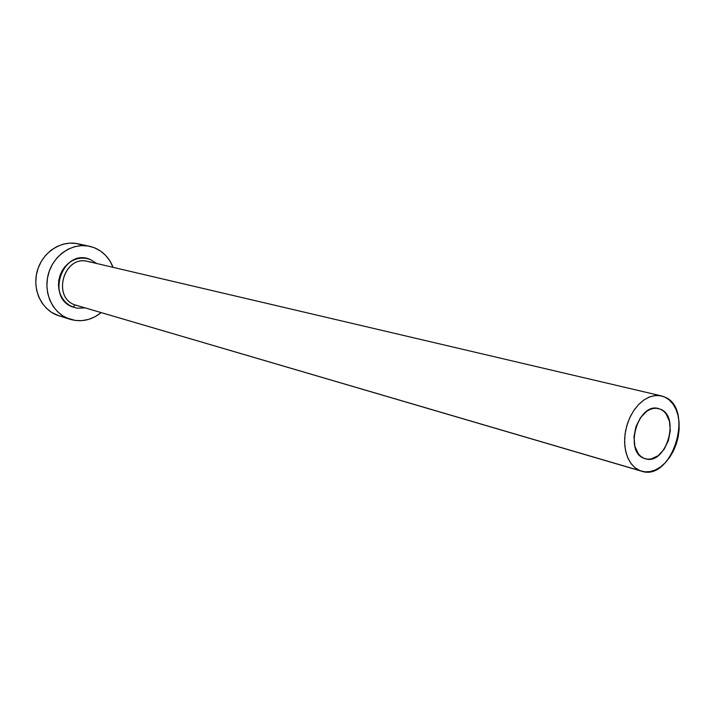 <?xml version="1.0" encoding="UTF-8"?>
<svg xmlns="http://www.w3.org/2000/svg" width="715" height="715" viewBox="0 0 715 715"><rect width="100%" height="100%" fill="white"/><g stroke="black" fill="none" stroke-linecap="round" stroke-linejoin="round"><path stroke-width="1.07" d="M644.081 458.342C623.668 451.612 638.075 402.08 658.542 408.56L656.486 408.247L660.508 409.23L663.502 411.08L666.049 413.797L669.472 421.35L670.295 430.734L668.4 440.556L664.074 449.369L657.952 455.839L650.936 459.003L647.424 459.164L644.081 458.342L641.042 456.581L638.424 453.918L634.866 446.375L633.964 436.856L635.885 426.837L640.318 417.891L646.583 411.411L650.087 409.418L653.671 408.381L657.192 408.319L660.508 409.23C680.751 416.782 665.736 465.805 645.305 458.762L644.081 458.342M86.747 261.207C63.188 256.086 52.168 297.798 75.191 304.974L73.136 307.128C44.902 298.084 63.161 247.39 90.233 259.482L96.677 263.486M90.412 262.208L87.99 261.458C64.1 254.567 51.453 297.512 75.191 304.974L639.961 470.658L634.974 467.708L630.764 463.168L627.538 457.234L625.455 450.182L624.606 442.326L625.062 434.059L626.787 425.765L629.709 417.846L633.687 410.678L638.513 404.619L643.965 399.935L649.783 396.843L655.673 395.475L661.375 395.887L664.61 396.986C694.9 408.614 672.163 481.955 641.516 471.194L75.191 304.974L641.418 471.158M89.384 246.246L77.899 243.77C61.159 240.017 42.453 252.261 37.305 270.797C31.96 289.271 41.425 309.64 57.62 315.351L75.415 320.481L82.109 320.633L88.758 319.355L95.095 316.718L101.128 312.634C91.609 320.195 81.313 322.42 70.222 319.337L57.62 315.351L70.124 319.301M94.434 247.774C103.183 251.474 109.395 257.999 113.077 267.339L109.761 260.68L105.525 255.273L100.35 250.911L94.434 247.774L87.999 245.978L81.278 245.62L74.539 246.711L68.041 249.231L62.053 253.083L56.798 258.124L52.508 264.157L49.344 270.949L47.44 278.224L46.877 285.696L47.664 293.061L49.773 300.023L53.116 306.306L57.54 311.677L62.884 315.923L68.917 318.89C52.57 313.125 43.034 292.471 48.45 273.72C53.679 254.915 72.59 242.465 89.491 246.264L94.434 247.774M84.96 307.888L77.488 308.219L73.136 307.128L69.105 305.126L65.548 302.266L62.598 298.664L60.382 294.455L58.988 289.807L58.469 284.892L58.853 279.914L60.123 275.06L62.232 270.529L65.083 266.498L68.586 263.12L72.573 260.537L76.907 258.839L81.412 258.088L85.916 258.303L90.233 259.482M82.797 245.263L76.416 243.493L69.766 243.127L63.099 244.199L56.673 246.675L50.738 250.465L45.546 255.425L41.309 261.368L38.181 268.062L36.304 275.23L35.759 282.595L36.545 289.852L38.637 296.716L41.953 302.919L46.35 308.219L51.641 312.419L59.014 315.824M664.61 396.986L659.641 395.574L654.368 395.627L648.979 397.165L643.688 400.123L638.718 404.404L634.25 409.847L630.478 416.237L627.547 423.316L625.589 430.814L624.66 438.42L624.821 445.829L626.045 452.756L628.279 458.914L631.434 464.071L635.385 468.03L639.961 470.658L644.984 471.846L650.257 471.569L655.575 469.853L660.749 466.779L665.576 462.453L669.884 457.064L673.512 450.799L676.327 443.908L678.24 436.633L679.161 429.241L679.071 422.011L677.963 415.209L675.872 409.087L672.878 403.877L669.07 399.792L664.61 396.986M73.136 307.128L75.191 304.974M87.99 261.458L661.268 395.869"/></g></svg>
